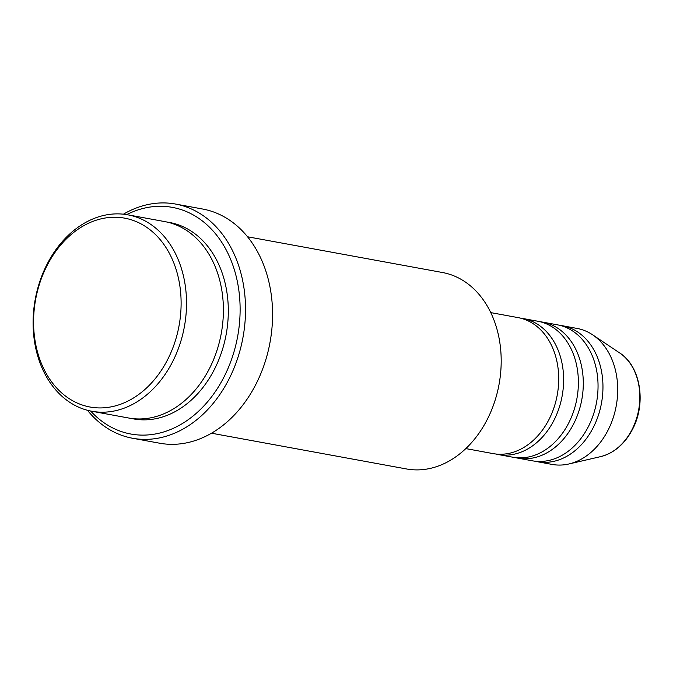 <?xml version="1.0" encoding="UTF-8"?>
<svg xmlns="http://www.w3.org/2000/svg" width="673" height="673" viewBox="0 0 673 673"><rect width="100%" height="100%" fill="white"/><g stroke="black" fill="none" stroke-linecap="round" stroke-linejoin="round"><path stroke-width="1.01" d="M465.817 448.597L493.132 453.61A69.134 52.486 -79.6 0 0 549.227 419.027A69.134 52.486 -79.6 0 0 518.067 317.614L490.76 312.609M495.606 453.981A69.134 52.486 -79.6 0 0 498.054 454.511A69.134 52.486 -79.6 0 0 554.14 419.927A69.134 52.486 -79.6 0 0 522.988 318.514A69.134 52.486 -79.6 0 0 520.515 318.144M498.054 454.511L512.801 457.211A69.134 52.486 -79.6 0 0 568.895 422.636A69.134 52.486 -79.6 0 0 537.735 321.223L522.988 318.514M515.274 457.59A69.134 52.486 -79.6 0 0 517.714 458.111A69.134 52.486 -79.6 0 0 573.808 423.536A69.134 52.486 -79.6 0 0 542.657 322.123A69.134 52.486 -79.6 0 0 540.183 321.744M517.714 458.111L532.469 460.82A69.134 52.486 -79.6 0 0 588.564 426.236A69.134 52.486 -79.6 0 0 557.404 324.823L542.657 322.123M534.942 461.19A69.134 52.486 -79.6 0 0 537.382 461.72A69.134 52.486 -79.6 0 0 593.477 427.136A69.134 52.486 -79.6 0 0 562.317 325.724A69.134 52.486 -79.6 0 0 559.843 325.353M167.939 358.995A96.012 72.903 -79.6 0 0 149.423 229.291A96.012 72.903 -79.6 0 0 46.757 266.18A96.012 72.903 -79.6 0 0 65.273 395.884A96.012 72.903 -79.6 0 0 167.939 358.995M46.79 264.775A99.856 75.813 100.4 0 1 127.82 214.822A99.856 75.813 100.4 0 1 172.818 361.308A99.856 75.813 100.4 0 1 91.797 411.253A99.856 75.813 100.4 0 1 46.79 264.775M211.515 433.21L406.467 468.955A99.856 75.813 -79.6 0 0 487.488 419.001A99.856 75.813 -79.6 0 0 442.489 272.515L247.529 236.77M90.653 411.035A115.218 87.482 -79.6 0 0 224.311 376.392A115.218 87.482 -79.6 0 0 223.402 244.972A115.218 87.482 -79.6 0 0 126.667 214.62M123.42 214.191A119.054 90.401 100.4 0 1 175.527 204.045A119.054 90.401 100.4 0 1 229.19 378.697A119.054 90.401 100.4 0 1 132.589 438.258A119.054 90.401 100.4 0 1 87.465 410.286M91.797 411.253L128.678 418.017A99.856 75.813 -79.6 0 0 209.698 368.064A99.856 75.813 -79.6 0 0 164.692 221.585L127.82 214.822M132.589 438.258L159.627 443.213A119.054 90.401 -79.6 0 0 256.228 383.66A119.054 90.401 -79.6 0 0 202.573 209.009L175.527 204.045M537.382 461.72L552.138 464.429A69.134 52.486 -79.6 0 0 568.904 463.975A69.134 52.486 -79.6 0 0 608.224 429.845A69.134 52.486 -79.6 0 0 592.585 334.801A69.134 52.486 -79.6 0 0 577.072 328.432L562.317 325.724M632.216 429.223A55.489 42.13 -79.6 0 0 619.656 352.938C640.511 366.045 646.509 402.992 632.662 429.046C624.906 443.886 614.23 453.08 600.644 456.622A55.489 42.13 -79.6 0 0 632.216 429.223M167.14 222.09A99.856 75.813 100.4 0 1 214.611 368.964A99.856 75.813 100.4 0 1 131.142 418.413M619.656 352.938L592.585 334.801M600.644 456.622L568.904 463.975"/></g></svg>
